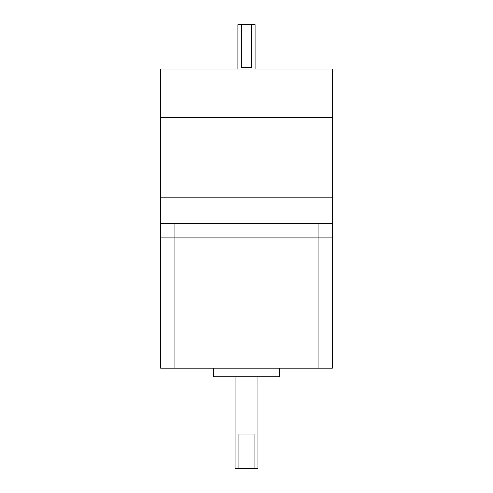 <?xml version="1.0" encoding="UTF-8"?>
<svg xmlns="http://www.w3.org/2000/svg" width="493" height="493" viewBox="0 0 493 493"><rect width="100%" height="100%" fill="white"/><g stroke="black" fill="none" stroke-linecap="round" stroke-linejoin="round"><path stroke-width="0.74" d="M160.626 223.6L160.626 197.835L332.374 197.835L160.626 197.835L160.626 117.685L332.374 117.685L332.374 69.02L160.626 69.02L160.626 117.685L332.374 117.685L332.374 237.909L160.626 237.909L160.626 223.6L174.935 223.6L174.935 237.909L160.626 237.909L160.626 368.16L174.935 368.16L174.935 237.909L318.065 237.909L318.065 223.6L174.935 223.6M318.065 223.6L332.374 223.6M257.95 376.744L257.95 468.35L254.074 468.35L254.074 434L238.926 434L238.926 468.35L235.05 468.35L235.05 376.744M279.42 368.16L279.42 376.744L213.58 376.744L213.58 368.16M318.065 368.16L318.065 237.909L332.374 237.909L332.374 368.16L174.935 368.16M238.926 468.35L254.074 468.35M237.909 69.02L237.909 24.65L241.755 24.65L241.755 67.59L251.245 67.59L251.245 24.65L255.091 24.65L255.091 69.02M251.245 24.65L241.755 24.65"/></g></svg>
